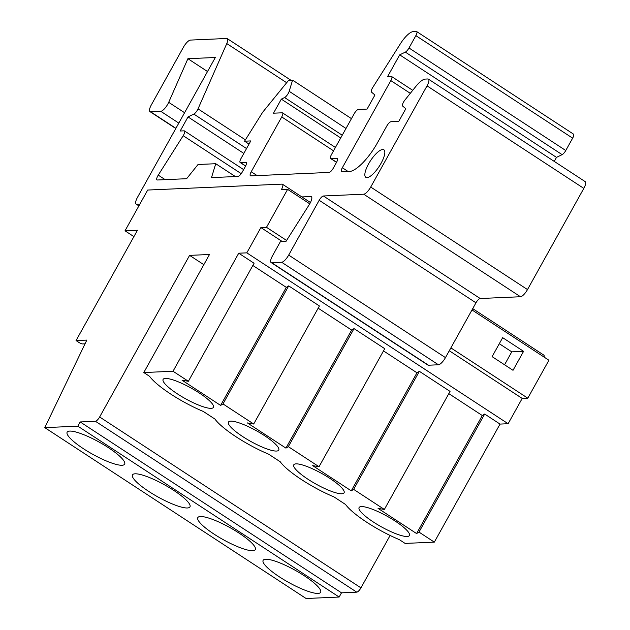 <?xml version="1.0" encoding="UTF-8"?>
<svg xmlns="http://www.w3.org/2000/svg" width="630" height="630" viewBox="0 0 630 630"><rect width="100%" height="100%" fill="white"/><g stroke="black" fill="none" stroke-linecap="round" stroke-linejoin="round"><path stroke-width="0.94" d="M235.376 176.557L215.736 163.713L198.04 164.493L186.622 178.707L157.335 179.999A4.938 1.551 123.2 0 1 156.98 179.912A4.938 1.551 123.2 0 1 158.248 175.132L183.188 135.702A4.938 1.551 -56.8 0 0 184.456 130.922A4.938 1.551 -56.8 0 0 184.102 130.835L180.172 131.008L188.016 116.92L193.835 114.093A4.938 1.551 -56.8 0 0 198.025 108.872L226.784 43.565A8.221 2.591 -56.8 0 0 227.273 38.627A8.221 2.591 -56.8 0 0 226.682 38.485L190.433 40.084A8.221 2.591 -56.8 0 0 183.417 47.242L151.35 104.863A8.221 2.591 -56.8 0 0 149.956 111.612A8.221 2.591 -56.8 0 0 150.546 111.754L160.768 111.305A8.221 2.591 -56.8 0 0 168.69 102.328L187.905 58.7L215.326 57.495L137.498 197.324A8.221 2.591 -56.8 0 0 136.104 204.065A8.221 2.591 -56.8 0 0 136.694 204.207L139.891 204.073M249.015 144.105L244.566 141.199L250.787 140.923L241.014 158.492A4.938 1.551 -56.8 0 0 240.18 162.54A4.938 1.551 -56.8 0 0 240.534 162.619L245.818 162.39A4.938 1.551 123.2 0 1 246.173 162.477A4.938 1.551 123.2 0 1 245.338 166.525L242.203 172.147A4.938 1.551 123.2 0 1 237.998 176.439L211.499 177.613L215.736 163.713M428.424 79.12L585.207 181.645A8.221 2.591 123.2 0 1 583.813 188.386L527.499 289.572A8.221 2.591 123.2 0 1 520.482 296.738L363.699 194.205A8.221 2.591 -56.8 0 0 370.716 187.047L427.03 85.861A8.221 2.591 -56.8 0 0 428.424 79.12A8.221 2.591 -56.8 0 0 427.833 78.971L425.203 79.089A16.451 5.182 -56.8 0 0 415.91 86.349L404.988 99.95A4.938 1.551 -56.8 0 0 402.68 106.084L405.815 108.73L398.774 121.377L391.002 121.724A4.938 1.551 -56.8 0 0 386.788 126.024L377.401 142.884A32.894 10.364 123.2 0 1 349.319 171.541L341.854 171.864A4.938 1.551 123.2 0 1 341.499 171.777A4.938 1.551 123.2 0 1 342.334 167.73L390.828 80.601A4.938 1.551 -56.8 0 0 391.663 76.553A4.938 1.551 -56.8 0 0 391.309 76.466L387.584 76.632L399.703 54.849L405.342 52.117A4.938 1.551 -56.8 0 0 408.988 47.982L415.863 35.634A4.938 1.551 -56.8 0 0 416.698 31.587A4.938 1.551 -56.8 0 0 416.343 31.5L413.138 31.642A16.451 5.182 -56.8 0 0 400.554 43.525L372.818 87.373A4.938 1.551 -56.8 0 0 371.503 92.114L374.921 95.012L367.101 109.069L358.399 109.447A4.938 1.551 -56.8 0 0 354.186 113.746L331.498 154.5A4.938 1.551 -56.8 0 0 330.663 158.547A4.938 1.551 -56.8 0 0 331.018 158.634L336.924 158.374A4.938 1.551 123.2 0 1 337.278 158.461A4.938 1.551 123.2 0 1 336.444 162.508L333.317 168.131A4.938 1.551 123.2 0 1 329.104 172.431L250.748 175.88A4.938 1.551 123.2 0 1 250.393 175.794A4.938 1.551 123.2 0 1 251.228 171.746L281.728 116.944A4.938 1.551 -56.8 0 0 282.563 112.896A4.938 1.551 -56.8 0 0 282.209 112.809L273.507 113.187L281.327 99.138L284.602 97.54A4.938 1.551 -56.8 0 0 289.178 91.311L292.58 80.136L288.627 80.309L262.623 112.297L244.566 141.199M309.732 203.829L287.611 189.362L281.389 189.638A6.576 2.071 -56.8 0 0 282.5 184.244A6.576 2.071 -56.8 0 0 282.027 184.125L147.696 190.047L125.016 230.8L133.906 236.62M472.72 308.637L543.808 355.115A6.576 2.071 123.2 0 1 544.092 357.084M341.791 493.77A28.783 6.032 29.1 0 1 311.921 481.73A28.783 6.032 29.1 0 1 293.777 464.822A28.783 6.032 29.1 0 1 321.859 473.547A28.783 6.032 29.1 0 1 344.082 492.817A28.783 6.032 29.1 0 1 341.791 493.77M448.82 393.632L482.289 415.516L416.587 533.563L378.039 508.363L384.355 509.449L353.65 489.368L351.257 490.841L312.716 465.641L319.032 466.728L288.327 446.654L285.933 448.127L247.393 422.919L253.701 424.014L319.41 305.967L288.705 285.886L286.311 287.359L220.602 405.405L222.996 403.932L253.701 424.014M363.699 194.205L323.395 195.985L480.178 298.51A4.938 1.551 -56.8 0 0 475.965 302.809L319.182 200.285L288.682 255.087A8.221 2.591 123.2 0 1 281.657 262.253L271.711 262.694L428.495 365.219A8.221 2.591 123.2 0 1 427.904 365.077L271.12 262.552A8.221 2.591 -56.8 0 0 271.711 262.694M475.965 302.809L445.465 357.612A8.221 2.591 123.2 0 1 438.441 364.778L428.495 365.219M311.637 197.001L310.96 196.536L301.904 196.93M271.12 262.552A8.221 2.591 -56.8 0 1 272.507 255.804L280.334 241.747L285.925 241.503L309.236 204.655A8.221 2.591 -56.8 0 0 311.354 196.686A8.221 2.591 -56.8 0 0 310.952 196.544M276.468 451.048A28.783 6.032 29.1 0 1 246.598 439.015A28.783 6.032 29.1 0 1 228.446 422.1A28.783 6.032 29.1 0 1 256.536 430.826A28.783 6.032 29.1 0 1 278.751 450.096A28.783 6.032 29.1 0 1 276.468 451.048M165.406 378.433A28.783 6.032 -150.9 0 0 163.123 379.378A28.783 6.032 -150.9 0 0 185.338 398.656A28.783 6.032 -150.9 0 0 213.428 407.382A28.783 6.032 -150.9 0 0 195.276 390.466A28.783 6.032 -150.9 0 0 165.406 378.433M407.114 536.484A28.783 6.032 29.1 0 1 377.252 524.451A28.783 6.032 29.1 0 1 359.1 507.536A28.783 6.032 29.1 0 1 387.19 516.261A28.783 6.032 29.1 0 1 409.405 535.539A28.783 6.032 29.1 0 1 407.114 536.484M482.289 415.516L484.683 414.044L500.031 424.084L434.33 542.131L405.098 543.414L399.31 539.626A46.053 9.655 -150.9 0 1 345.563 504.488L333.979 496.912A46.053 9.655 -150.9 0 1 280.24 461.766L268.656 454.191A46.053 9.655 -150.9 0 1 214.917 419.044L203.332 411.477A46.053 9.655 29.1 0 1 149.586 376.33L143.797 372.543L173.022 371.251L188.378 381.292L182.062 380.205L220.602 405.405M434.33 542.131L418.981 532.09L416.587 533.563M416.698 31.587L573.481 134.111A4.938 1.551 123.2 0 1 572.646 138.159L565.772 150.507A4.938 1.551 123.2 0 1 562.125 154.641L556.487 157.374L554.25 161.398M318.166 308.196L351.635 330.081L285.933 448.127M351.635 330.081L354.029 328.608L288.327 446.654M556.487 157.374L399.703 54.849M173.022 371.251L238.731 253.205L254.079 263.245L188.378 381.292M222.996 403.932L288.705 285.886M500.031 424.084L508.119 423.722L522.199 398.428L527.798 398.184L450.875 347.886M286.595 240.455L266.49 227.312L260.891 227.556L246.81 252.85L508.119 423.722M522.199 398.428L449.284 350.752M282.453 241.652L260.891 227.556M265.75 559.243A32.894 6.898 29.1 0 1 299.88 572.993A32.894 6.898 29.1 0 1 320.623 592.326A32.894 6.898 29.1 0 1 288.524 582.356A32.894 6.898 29.1 0 1 263.135 560.33A32.894 6.898 29.1 0 1 265.75 559.243M85.034 343.822L82.522 343.933A3.292 0.693 29.1 0 1 78.663 342.279L76.049 340.57L137.45 230.249L125.016 230.8M480.178 298.51L520.482 296.738M484.683 414.044L418.981 532.09M122.031 465.263A32.894 6.898 -150.9 0 0 124.645 464.168A32.894 6.898 -150.9 0 0 99.249 442.15A32.894 6.898 -150.9 0 0 67.15 432.172A32.894 6.898 -150.9 0 0 87.893 451.505A32.894 6.898 -150.9 0 0 122.031 465.263M200.419 516.521A32.894 6.898 29.1 0 1 234.557 530.279A32.894 6.898 29.1 0 1 255.3 549.612A32.894 6.898 29.1 0 1 223.193 539.634A32.894 6.898 29.1 0 1 197.804 517.608A32.894 6.898 29.1 0 1 200.419 516.521M135.096 473.807A32.894 6.898 29.1 0 1 169.226 487.557A32.894 6.898 29.1 0 1 189.969 506.89A32.894 6.898 29.1 0 1 157.87 496.912A32.894 6.898 29.1 0 1 132.481 474.894A32.894 6.898 29.1 0 1 135.096 473.807M77.852 426.171L339.153 597.043L306.093 598.5L44.793 427.628L77.852 426.171L80.199 421.95L95.437 421.281A4.938 1.551 -56.8 0 0 99.642 416.981L189.599 255.37L203.829 264.679M527.798 398.184L548.911 360.242L471.996 309.944M99.642 416.981L360.951 587.861A4.938 1.551 123.2 0 1 356.738 592.153L341.499 592.83L80.199 421.95M523.577 351.335L513.017 370.306L492.109 356.635L502.669 337.664L523.577 351.335L511.757 351.855L504.567 364.786M368.621 163.831A16.451 5.182 123.2 0 1 383.843 149.79A16.451 5.182 123.2 0 1 379.181 166.399A16.451 5.182 123.2 0 1 365.841 177.329A16.451 5.182 123.2 0 1 368.621 163.831M76.049 340.57L86.822 340.098L44.793 427.628M383.497 350.91L416.966 372.795L419.359 371.322L353.65 489.368M416.966 372.795L351.257 490.841M360.951 587.861L390.112 535.469M341.499 592.83L339.153 597.043M354.029 328.608L384.733 348.681L319.032 466.728M286.311 287.359L252.843 265.474M499.306 343.712L511.757 351.855M319.182 200.285A4.938 1.551 123.2 0 1 323.395 195.985M266.49 227.312L287.611 189.362M143.797 372.543L209.499 254.496L189.599 255.37M340.704 137.962L281.327 99.138M384.355 509.449L450.056 391.403L419.359 371.322M351.461 118.637L292.58 80.136M207.514 71.529L187.905 58.7M243.834 153.421L188.016 116.92M238.731 253.205L246.81 252.85M583.813 188.386L427.03 85.861M337.499 158.752L336.924 158.374M336.577 162.272L331.018 158.634M178.81 123.102L160.768 111.305M175.896 128.331L150.546 111.754M286.666 82.719L226.784 43.565M245.409 139.852L198.025 108.872M257.119 175.597L251.228 171.746M281.657 262.253L438.441 364.778M572.646 138.159L415.863 35.634M527.499 289.572L370.716 187.047M333.546 150.822L281.728 116.944M165.17 179.652L158.248 175.132M184.59 112.715L168.69 102.328M245.637 165.958L240.534 162.619M241.235 173.667L183.188 135.702M410.303 93.334L390.828 80.601M288.682 255.087L445.465 357.612M565.772 150.507L408.988 47.982M562.125 154.641L405.342 52.117M246.543 148.554L193.835 114.093M356.738 592.153L95.437 421.281M348.225 171.588L342.334 167.73M138.986 205.703L136.694 204.207M345.988 128.465L289.178 91.311M342.232 135.222L284.602 97.54M246.393 162.768L245.818 162.39M310.44 202.514L282.5 184.244M282.563 112.896L335.42 147.459M240.18 162.54L245.582 166.068M330.663 158.547L336.522 162.375M391.663 76.553L412.721 90.326M184.456 130.922L243.621 169.612M136.104 204.065L138.883 205.884M227.273 38.627L290.855 80.207M149.956 111.612L175.802 128.512"/></g></svg>
